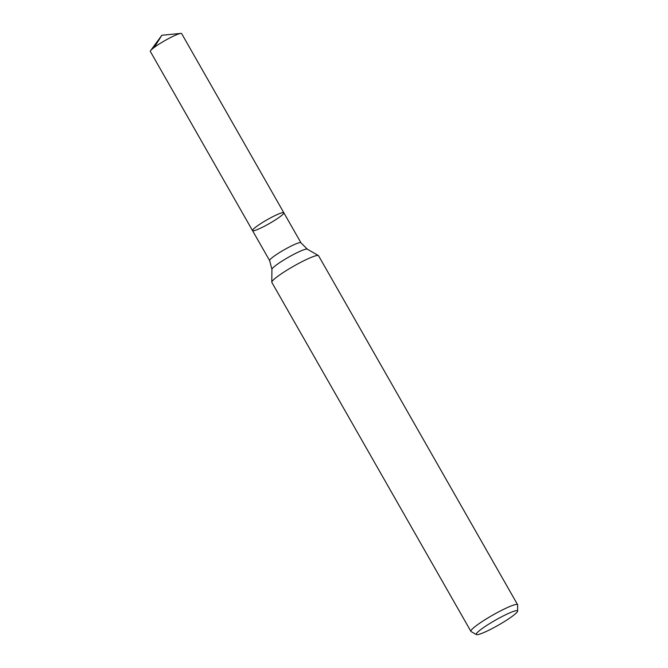 <?xml version="1.0" encoding="UTF-8"?>
<svg xmlns="http://www.w3.org/2000/svg" width="668" height="668" viewBox="0 0 668 668"><rect width="100%" height="100%" fill="white"/><g stroke="black" fill="none" stroke-linecap="round" stroke-linejoin="round"><path stroke-width="1" d="M282.464 212.658A18.019 2.196 -29.7 0 1 283.833 212.766A18.019 2.196 -29.7 0 1 269.271 223.596A18.019 2.196 -29.7 0 1 252.529 230.619A18.019 2.196 -29.7 0 1 264.328 221.4A18.019 2.196 -29.7 0 1 282.464 212.658A18.019 2.196 -29.7 0 1 283.833 212.766L181.638 33.584A18.019 2.196 -29.7 0 0 180.794 33.4A18.019 2.196 -29.7 0 0 180.26 33.483A18.019 2.196 -29.7 0 0 164.186 41.015A18.019 2.196 -29.7 0 0 150.601 50.626A18.019 2.196 -29.7 0 0 150.333 51.444L252.529 230.619A18.019 2.196 -29.7 0 1 264.328 221.4A18.019 2.196 -29.7 0 1 282.464 212.658M515.746 610.744A23.789 2.897 -29.7 0 1 517.608 611.086A23.789 2.897 -29.7 0 1 498.328 625.181A23.789 2.897 -29.7 0 1 476.384 634.6A23.789 2.897 -29.7 0 1 491.097 622.71A23.789 2.897 -29.7 0 1 515.746 610.744M476.384 634.6L471.065 631.519A26.895 3.282 -29.7 0 1 470.89 631.352A26.895 3.282 -29.7 0 1 488.492 617.599A26.895 3.282 -29.7 0 1 515.562 604.548A26.895 3.282 -29.7 0 1 517.608 604.707A26.895 3.282 -29.7 0 1 517.667 604.941L517.608 611.086M470.89 631.352L271.851 282.397A26.895 3.282 -29.7 0 1 271.792 282.163A26.895 3.282 -29.7 0 1 290.263 268.16A26.895 3.282 -29.7 0 1 316.523 255.594A26.895 3.282 -29.7 0 1 318.394 255.577A26.895 3.282 -29.7 0 1 318.569 255.752L517.608 604.707M154.316 47.353L161.848 35.27L150.601 50.626M271.792 282.163L271.918 269.346A20.424 2.488 -29.7 0 1 285.937 258.716A20.424 2.488 -29.7 0 1 305.877 249.172A20.424 2.488 -29.7 0 1 307.305 249.164L318.394 255.577M271.918 269.346L269.638 260.603A18.019 2.196 -29.7 0 1 281.437 251.393A18.019 2.196 -29.7 0 1 299.565 242.651A18.019 2.196 -29.7 0 1 300.942 242.751L283.833 212.766M307.305 249.164L300.942 242.751M269.638 260.603L252.529 230.619M161.848 35.27L180.794 33.4"/></g></svg>
